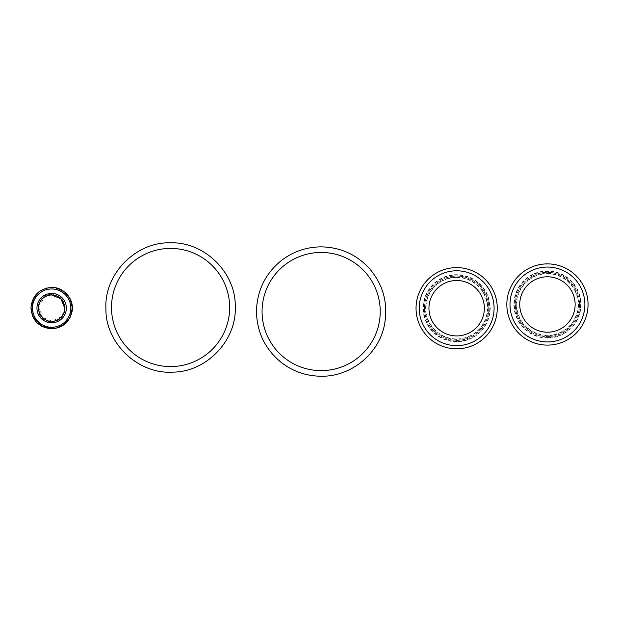 <?xml version="1.0" encoding="UTF-8"?>
<svg xmlns="http://www.w3.org/2000/svg" width="619" height="619" viewBox="0 0 619 619"><rect width="100%" height="100%" fill="white"/><g stroke="black" fill="none" stroke-linecap="round" stroke-linejoin="round"><path stroke-width="0.46" stroke-dasharray="3.1 2.32" d="M497.266 308.216A40.614 40.614 0 0 0 436.349 273.049A40.614 40.614 0 0 0 436.349 343.39A40.614 40.614 0 0 0 497.266 308.216M484.368 308.216A27.708 27.708 0 0 0 442.802 284.222A27.708 27.708 0 0 0 442.802 332.21A27.708 27.708 0 0 0 484.368 308.216M588.05 304.494A40.614 40.614 0 0 0 527.133 269.327A40.614 40.614 0 0 0 527.133 339.669A40.614 40.614 0 0 0 588.05 304.494M575.144 304.494A27.708 27.708 0 0 0 533.586 280.5A27.708 27.708 0 0 0 533.586 328.488A27.708 27.708 0 0 0 575.144 304.494M51.648 294.876A13.247 13.247 0 0 1 63.115 314.738A13.247 13.247 0 0 1 40.181 314.738A13.247 13.247 0 0 1 51.648 294.876A13.247 13.247 0 0 1 63.115 314.738A13.247 13.247 0 0 1 40.181 314.738A13.247 13.247 0 0 1 51.648 294.876M51.648 293.414A14.701 14.701 0 0 1 64.384 315.466A14.701 14.701 0 0 1 38.92 315.466A14.701 14.701 0 0 1 51.648 293.414M51.648 287.51A20.605 20.605 0 0 1 69.49 318.421A20.605 20.605 0 0 1 33.805 318.421A20.605 20.605 0 0 1 51.648 287.51A20.605 20.605 0 0 1 69.49 318.421A20.605 20.605 0 0 1 33.805 318.421A20.605 20.605 0 0 1 51.648 287.51M51.648 288.972A19.143 19.143 0 0 1 68.229 317.686A19.143 19.143 0 0 1 35.066 317.686A19.143 19.143 0 0 1 51.648 288.972M456.66 341.317A33.101 33.101 0 0 0 489.753 308.216A33.101 33.101 0 0 0 456.66 275.122A33.101 33.101 0 0 0 423.558 308.216A33.101 33.101 0 0 0 456.66 341.317M456.66 341.758A33.542 33.542 0 0 1 427.613 291.448A33.542 33.542 0 0 1 485.706 291.448A33.542 33.542 0 0 1 456.66 341.758M456.66 277.041A31.174 31.174 0 0 1 487.834 308.216A31.174 31.174 0 0 1 456.66 339.39A31.174 31.174 0 0 1 425.485 308.216A31.174 31.174 0 0 1 456.66 277.041M456.66 277.482A30.733 30.733 0 0 0 430.043 323.582A30.733 30.733 0 0 0 483.269 323.582A30.733 30.733 0 0 0 456.66 277.482M488.716 308.216A32.056 32.056 0 0 1 440.627 335.978A32.056 32.056 0 0 1 440.627 280.453A32.056 32.056 0 0 1 488.716 308.216M488.871 308.216A32.219 32.219 0 0 0 440.55 280.314A32.219 32.219 0 0 0 440.55 336.117A32.219 32.219 0 0 0 488.871 308.216M547.436 337.595A33.101 33.101 0 0 0 580.537 304.494A33.101 33.101 0 0 0 547.436 271.401A33.101 33.101 0 0 0 514.343 304.494A33.101 33.101 0 0 0 547.436 337.595M547.436 338.036A33.542 33.542 0 0 1 518.389 287.727A33.542 33.542 0 0 1 576.482 287.727A33.542 33.542 0 0 1 547.436 338.036M547.436 273.319A31.174 31.174 0 0 1 578.61 304.494A31.174 31.174 0 0 1 547.436 335.668A31.174 31.174 0 0 1 516.261 304.494A31.174 31.174 0 0 1 547.436 273.319M547.436 273.76A30.733 30.733 0 0 0 520.827 319.861A30.733 30.733 0 0 0 574.053 319.861A30.733 30.733 0 0 0 547.436 273.76M579.492 304.494A32.056 32.056 0 0 1 531.412 332.256A32.056 32.056 0 0 1 531.412 276.732A32.056 32.056 0 0 1 579.492 304.494M579.655 304.494A32.219 32.219 0 0 0 531.334 276.592A32.219 32.219 0 0 0 531.334 332.395A32.219 32.219 0 0 0 579.655 304.494M64.794 308.363L64.067 312.448M61.954 316.278L51.934 321.261L41.705 316.719L38.688 305.933L45.063 296.741M47.516 295.634L51.648 294.969M51.648 287.982C28.791 286.698 24.172 323.172 46.642 327.621C58.109 330.956 70.953 321.934 71.696 310.011C73.104 298.637 63.107 287.649 51.648 287.982M51.648 294.404C36.328 293.538 32.861 317.841 47.825 321.284C57.343 322.762 63.169 318.8 65.305 309.407C65.134 300.416 60.585 295.418 51.648 294.404M52.522 287.433L53.776 287.526M55.447 287.765L56.708 288.044M70.257 317.183L69.846 317.98M46.487 288.075L49.025 287.587"/><path stroke-width="0.93" d="M170.581 248.405A59.084 59.084 0 0 1 221.749 337.03A59.084 59.084 0 0 1 119.413 337.03A59.084 59.084 0 0 1 170.581 248.405M321.145 252.459A59.084 59.084 0 0 1 372.313 341.084A59.084 59.084 0 0 1 269.977 341.084A59.084 59.084 0 0 1 321.145 252.459M484.368 308.216A27.708 27.708 0 0 0 442.802 284.222A27.708 27.708 0 0 0 442.802 332.21A27.708 27.708 0 0 0 484.368 308.216M494.094 308.216A37.434 37.434 0 0 1 437.943 340.636A37.434 37.434 0 0 1 437.943 275.795A37.434 37.434 0 0 1 494.094 308.216M497.266 308.216A40.614 40.614 0 0 0 436.349 273.049A40.614 40.614 0 0 0 436.349 343.39A40.614 40.614 0 0 0 497.266 308.216M575.144 304.494A27.708 27.708 0 0 0 533.586 280.5A27.708 27.708 0 0 0 533.586 328.488A27.708 27.708 0 0 0 575.144 304.494M584.87 304.494A37.434 37.434 0 0 1 528.719 336.914A37.434 37.434 0 0 1 528.719 272.074A37.434 37.434 0 0 1 584.87 304.494M588.05 304.494A40.614 40.614 0 0 0 527.133 269.327A40.614 40.614 0 0 0 527.133 339.669A40.614 40.614 0 0 0 588.05 304.494M51.648 293.414A14.701 14.701 0 0 1 64.384 315.466A14.701 14.701 0 0 1 38.92 315.466A14.701 14.701 0 0 1 51.648 293.414M51.648 288.972A19.143 19.143 0 0 1 68.229 317.686A19.143 19.143 0 0 1 35.066 317.686A19.143 19.143 0 0 1 51.648 288.972M51.648 294.969C55.416 295.031 58.612 296.416 61.235 299.116L64.484 305.252C65.506 312.425 62.712 317.508 56.105 320.487C44.019 325.625 32.559 308.765 41.79 299.426C44.436 296.524 47.725 295.039 51.648 294.969L61.033 298.907L64.794 308.363M64.067 312.448L61.954 316.278M45.063 296.741L47.516 295.634M50.719 287.44L51.648 287.417C63.919 287.023 74.404 299.294 72.098 311.357C69.429 322.453 62.403 328.271 50.998 328.805C38.471 327.188 31.793 320.069 30.958 307.465C32.482 295.24 39.376 288.555 51.648 287.417L52.522 287.433M53.776 287.526L55.447 287.765M56.708 288.044L64.716 292.06L70.148 298.822M70.21 298.946L72.346 308.061L70.257 317.183M69.846 317.98L63.819 324.867L55.408 328.472M55.37 328.48L41.844 326.345L32.606 316.232M32.598 316.208L30.965 307.256L33.333 298.474M33.418 298.312L39.515 291.348L46.487 288.075M49.025 287.587L50.541 287.448M170.581 242.81C204.541 241.766 235.909 272.677 235.251 306.475C236.969 340.226 206.591 372.112 172.616 372.135C137.967 374.34 105.184 343.011 105.911 308.502C104.1 274.031 135.886 241.696 170.581 242.81M321.145 246.865C340.458 247.221 356.629 254.517 369.659 268.77C383.13 284.755 388.136 303.047 384.678 323.66C379.493 354.13 349.983 377.776 319.118 376.19C305.152 375.64 292.609 371.129 281.506 362.649C265.28 349.472 256.931 332.442 256.467 311.543C256.931 290.651 265.28 273.613 281.506 260.437C293.213 251.515 306.428 246.996 321.145 246.865"/></g></svg>
